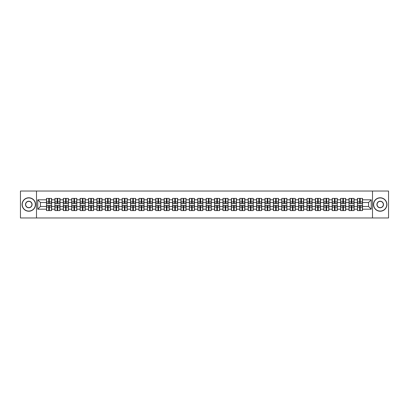 <?xml version="1.0" encoding="UTF-8"?>
<svg xmlns="http://www.w3.org/2000/svg" width="409" height="409" viewBox="0 0 409 409"><rect width="100%" height="100%" fill="white"/><g stroke="black" fill="none" stroke-linecap="round" stroke-linejoin="round"><path stroke-width="0.61" d="M372.497 217.966L388.55 217.966L388.55 191.034L372.497 191.034L372.497 217.966L36.503 217.966L36.503 191.034L20.45 191.034L20.45 217.966L36.503 217.966M372.497 191.034L36.503 191.034M368.565 206.494L368.565 202.506L362.507 202.506L362.507 206.494L368.565 206.494L371.26 209.188L371.26 199.812L362.507 199.812L362.507 198.411L357.389 198.411L357.389 202.506L354.107 202.506L354.107 206.494L357.389 206.494L357.389 202.506M371.26 209.188L362.507 209.188L362.507 210.589L357.389 210.589L357.389 209.188L354.107 209.188L354.107 210.589L348.989 210.589L348.989 209.188L345.702 209.188L345.702 210.589L340.585 210.589L340.585 209.188L337.297 209.188L337.297 210.589L332.185 210.589L332.185 209.188L328.897 209.188L328.897 210.589L323.78 210.589L323.78 209.188L320.492 209.188L320.492 210.589L315.375 210.589L315.375 209.188L312.093 209.188L312.093 210.589L306.975 210.589L306.975 209.188L303.688 209.188L303.688 210.589L298.57 210.589L298.57 209.188L295.288 209.188L295.288 210.589L290.17 210.589L290.17 209.188L286.883 209.188L286.883 210.589L281.765 210.589L281.765 209.188L278.483 209.188L278.483 210.589L273.365 210.589L273.365 209.188L270.078 209.188L270.078 210.589L264.96 210.589L264.96 209.188L261.673 209.188L261.673 210.589L256.561 210.589L256.561 209.188L253.273 209.188L253.273 210.589L248.156 210.589L248.156 209.188L244.868 209.188L244.868 210.589L239.756 210.589L239.756 209.188L236.468 209.188L236.468 210.589L231.351 210.589L231.351 209.188L228.064 209.188L228.064 210.589L222.946 210.589L222.946 209.188L219.664 209.188L219.664 210.589L214.546 210.589L214.546 209.188L211.259 209.188L211.259 210.589L206.141 210.589L206.141 209.188L202.859 209.188L202.859 210.589L197.741 210.589L197.741 209.188L194.454 209.188L194.454 210.589L189.336 210.589L189.336 209.188L186.054 209.188L186.054 210.589L180.936 210.589L180.936 209.188L177.649 209.188L177.649 210.589L172.532 210.589L172.532 209.188L169.244 209.188L169.244 210.589L164.132 210.589L164.132 209.188L160.844 209.188L160.844 210.589L155.727 210.589L155.727 209.188L152.439 209.188L152.439 210.589L147.327 210.589L147.327 209.188L144.04 209.188L144.04 210.589L138.922 210.589L138.922 209.188L135.635 209.188L135.635 210.589L130.517 210.589L130.517 209.188L127.235 209.188L127.235 210.589L122.117 210.589L122.117 209.188L118.83 209.188L118.83 210.589L113.712 210.589L113.712 209.188L110.43 209.188L110.43 210.589L105.312 210.589L105.312 209.188L102.025 209.188L102.025 210.589L96.907 210.589L96.907 209.188L93.625 209.188L93.625 210.589L88.508 210.589L88.508 209.188L85.22 209.188L85.22 210.589L80.103 210.589L80.103 209.188L76.815 209.188L76.815 210.589L71.703 210.589L71.703 209.188L68.415 209.188L68.415 210.589L63.298 210.589L63.298 209.188L60.011 209.188L60.011 210.589L54.893 210.589L54.893 209.188L51.611 209.188L51.611 210.589L46.493 210.589L46.493 209.188L37.74 209.188L37.74 199.812L46.493 199.812L46.493 202.506L40.435 202.506L40.435 206.494L46.493 206.494L46.493 202.506M357.389 199.812L354.107 199.812L354.107 198.411L348.989 198.411L348.989 199.812L345.702 199.812L345.702 198.411L340.585 198.411L340.585 199.812L337.297 199.812L337.297 198.411L332.185 198.411L332.185 199.812L328.897 199.812L328.897 198.411L323.78 198.411L323.78 199.812L320.492 199.812L320.492 198.411L315.375 198.411L315.375 199.812L312.093 199.812L312.093 198.411L306.975 198.411L306.975 199.812L303.688 199.812L303.688 198.411L298.57 198.411L298.57 199.812L295.288 199.812L295.288 198.411L290.17 198.411L290.17 199.812L286.883 199.812L286.883 198.411L281.765 198.411L281.765 199.812L278.483 199.812L278.483 198.411L273.365 198.411L273.365 199.812L270.078 199.812L270.078 198.411L264.96 198.411L264.96 199.812L261.673 199.812L261.673 198.411L256.561 198.411L256.561 199.812L253.273 199.812L253.273 198.411L248.156 198.411L248.156 199.812L244.868 199.812L244.868 198.411L239.756 198.411L239.756 199.812L236.468 199.812L236.468 198.411L231.351 198.411L231.351 199.812L228.064 199.812L228.064 198.411L222.946 198.411L222.946 199.812L219.664 199.812L219.664 198.411L214.546 198.411L214.546 199.812L211.259 199.812L211.259 198.411L206.141 198.411L206.141 199.812L202.859 199.812L202.859 198.411L197.741 198.411L197.741 199.812L194.454 199.812L194.454 198.411L189.336 198.411L189.336 199.812L186.054 199.812L186.054 198.411L180.936 198.411L180.936 199.812L177.649 199.812L177.649 198.411L172.532 198.411L172.532 199.812L169.244 199.812L169.244 198.411L164.132 198.411L164.132 199.812L160.844 199.812L160.844 198.411L155.727 198.411L155.727 199.812L152.439 199.812L152.439 198.411L147.327 198.411L147.327 199.812L144.04 199.812L144.04 198.411L138.922 198.411L138.922 199.812L135.635 199.812L135.635 198.411L130.517 198.411L130.517 199.812L127.235 199.812L127.235 198.411L122.117 198.411L122.117 199.812L118.83 199.812L118.83 198.411L113.712 198.411L113.712 199.812L110.43 199.812L110.43 198.411L105.312 198.411L105.312 199.812L102.025 199.812L102.025 198.411L96.907 198.411L96.907 199.812L93.625 199.812L93.625 198.411L88.508 198.411L88.508 199.812L85.22 199.812L85.22 198.411L80.103 198.411L80.103 199.812L76.815 199.812L76.815 198.411L71.703 198.411L71.703 199.812L68.415 199.812L68.415 198.411L63.298 198.411L63.298 199.812L60.011 199.812L60.011 198.411L54.893 198.411L54.893 199.812L51.611 199.812L51.611 198.411L46.493 198.411L46.493 199.812M357.389 206.494L357.389 209.188M354.107 206.494L354.107 209.188M354.107 199.812L354.107 202.506M345.702 206.494L348.989 206.494L348.989 202.506L345.702 202.506L345.702 209.188M348.989 206.494L348.989 209.188M348.989 199.812L348.989 202.506M345.702 199.812L345.702 202.506M337.297 206.494L340.585 206.494L340.585 202.506L337.297 202.506L337.297 209.188M340.585 206.494L340.585 209.188M340.585 199.812L340.585 202.506M337.297 199.812L337.297 202.506M328.897 206.494L332.185 206.494L332.185 202.506L328.897 202.506L328.897 209.188M332.185 206.494L332.185 209.188M332.185 199.812L332.185 202.506M328.897 199.812L328.897 202.506M320.492 206.494L323.78 206.494L323.78 202.506L320.492 202.506L320.492 209.188M323.78 206.494L323.78 209.188M323.78 199.812L323.78 202.506M320.492 199.812L320.492 202.506M312.093 206.494L315.375 206.494L315.375 202.506L312.093 202.506L312.093 209.188M315.375 206.494L315.375 209.188M315.375 199.812L315.375 202.506M312.093 199.812L312.093 202.506M303.688 206.494L306.975 206.494L306.975 202.506L303.688 202.506L303.688 209.188M306.975 206.494L306.975 209.188M306.975 199.812L306.975 202.506M303.688 199.812L303.688 202.506M295.288 206.494L298.57 206.494L298.57 202.506L295.288 202.506L295.288 209.188M298.57 206.494L298.57 209.188M298.57 199.812L298.57 202.506M295.288 199.812L295.288 202.506M286.883 206.494L290.17 206.494L290.17 202.506L286.883 202.506L286.883 209.188M290.17 206.494L290.17 209.188M290.17 199.812L290.17 202.506M286.883 199.812L286.883 202.506M278.483 206.494L281.765 206.494L281.765 202.506L278.483 202.506L278.483 209.188M281.765 206.494L281.765 209.188M281.765 199.812L281.765 202.506M278.483 199.812L278.483 202.506M270.078 206.494L273.365 206.494L273.365 202.506L270.078 202.506L270.078 209.188M273.365 206.494L273.365 209.188M273.365 199.812L273.365 202.506M270.078 199.812L270.078 202.506M261.673 206.494L264.96 206.494L264.96 202.506L261.673 202.506L261.673 209.188M264.96 206.494L264.96 209.188M264.96 199.812L264.96 202.506M261.673 199.812L261.673 202.506M253.273 206.494L256.561 206.494L256.561 202.506L253.273 202.506L253.273 209.188M256.561 206.494L256.561 209.188M256.561 199.812L256.561 202.506M253.273 199.812L253.273 202.506M244.868 206.494L248.156 206.494L248.156 202.506L244.868 202.506L244.868 209.188M248.156 206.494L248.156 209.188M248.156 199.812L248.156 202.506M244.868 199.812L244.868 202.506M236.468 206.494L239.756 206.494L239.756 202.506L236.468 202.506L236.468 209.188M239.756 206.494L239.756 209.188M239.756 199.812L239.756 202.506M236.468 199.812L236.468 202.506M228.064 206.494L231.351 206.494L231.351 202.506L228.064 202.506L228.064 209.188M231.351 206.494L231.351 209.188M231.351 199.812L231.351 202.506M228.064 199.812L228.064 202.506M219.664 206.494L222.946 206.494L222.946 202.506L219.664 202.506L219.664 209.188M222.946 206.494L222.946 209.188M222.946 199.812L222.946 202.506M219.664 199.812L219.664 202.506M211.259 206.494L214.546 206.494L214.546 202.506L211.259 202.506L211.259 209.188M214.546 206.494L214.546 209.188M214.546 199.812L214.546 202.506M211.259 199.812L211.259 202.506M202.859 206.494L206.141 206.494L206.141 202.506L202.859 202.506L202.859 209.188M206.141 206.494L206.141 209.188M206.141 199.812L206.141 202.506M202.859 199.812L202.859 202.506M194.454 206.494L197.741 206.494L197.741 202.506L194.454 202.506L194.454 209.188M197.741 206.494L197.741 209.188M197.741 199.812L197.741 202.506M194.454 199.812L194.454 202.506M186.054 206.494L189.336 206.494L189.336 202.506L186.054 202.506L186.054 209.188M189.336 206.494L189.336 209.188M189.336 199.812L189.336 202.506M186.054 199.812L186.054 202.506M177.649 206.494L180.936 206.494L180.936 202.506L177.649 202.506L177.649 209.188M180.936 206.494L180.936 209.188M180.936 199.812L180.936 202.506M177.649 199.812L177.649 202.506M169.244 206.494L172.532 206.494L172.532 202.506L169.244 202.506L169.244 209.188M172.532 206.494L172.532 209.188M172.532 199.812L172.532 202.506M169.244 199.812L169.244 202.506M160.844 206.494L164.132 206.494L164.132 202.506L160.844 202.506L160.844 209.188M164.132 206.494L164.132 209.188M164.132 199.812L164.132 202.506M160.844 199.812L160.844 202.506M152.439 206.494L155.727 206.494L155.727 202.506L152.439 202.506L152.439 209.188M155.727 206.494L155.727 209.188M155.727 199.812L155.727 202.506M152.439 199.812L152.439 202.506M144.04 206.494L147.327 206.494L147.327 202.506L144.04 202.506L144.04 209.188M147.327 206.494L147.327 209.188M147.327 199.812L147.327 202.506M144.04 199.812L144.04 202.506M135.635 206.494L138.922 206.494L138.922 202.506L135.635 202.506L135.635 209.188M138.922 206.494L138.922 209.188M138.922 199.812L138.922 202.506M135.635 199.812L135.635 202.506M127.235 206.494L130.517 206.494L130.517 202.506L127.235 202.506L127.235 209.188M130.517 206.494L130.517 209.188M130.517 199.812L130.517 202.506M127.235 199.812L127.235 202.506M118.83 206.494L122.117 206.494L122.117 202.506L118.83 202.506L118.83 209.188M122.117 206.494L122.117 209.188M122.117 199.812L122.117 202.506M118.83 199.812L118.83 202.506M110.43 206.494L113.712 206.494L113.712 202.506L110.43 202.506L110.43 209.188M113.712 206.494L113.712 209.188M113.712 199.812L113.712 202.506M110.43 199.812L110.43 202.506M102.025 206.494L105.312 206.494L105.312 202.506L102.025 202.506L102.025 209.188M105.312 206.494L105.312 209.188M105.312 199.812L105.312 202.506M102.025 199.812L102.025 202.506M93.625 206.494L96.907 206.494L96.907 202.506L93.625 202.506L93.625 209.188M96.907 206.494L96.907 209.188M96.907 199.812L96.907 202.506M93.625 199.812L93.625 202.506M85.22 206.494L88.508 206.494L88.508 202.506L85.22 202.506L85.22 209.188M88.508 206.494L88.508 209.188M88.508 199.812L88.508 202.506M85.22 199.812L85.22 202.506M76.815 206.494L80.103 206.494L80.103 202.506L76.815 202.506L76.815 209.188M80.103 206.494L80.103 209.188M80.103 199.812L80.103 202.506M76.815 199.812L76.815 202.506M68.415 206.494L71.703 206.494L71.703 202.506L68.415 202.506L68.415 209.188M71.703 206.494L71.703 209.188M71.703 199.812L71.703 202.506M68.415 199.812L68.415 202.506M60.011 206.494L63.298 206.494L63.298 202.506L60.011 202.506L60.011 209.188M63.298 206.494L63.298 209.188M63.298 199.812L63.298 202.506M60.011 199.812L60.011 202.506M51.611 206.494L54.893 206.494L54.893 202.506L51.611 202.506L51.611 209.188M54.893 206.494L54.893 209.188M54.893 199.812L54.893 202.506M51.611 199.812L51.611 202.506M46.493 206.494L46.493 209.188M40.435 206.494L37.74 209.188M37.74 199.812L40.435 202.506M362.507 206.494L362.507 209.188M362.507 199.812L362.507 202.506M371.26 199.812L368.565 202.506M51.447 198.411L51.447 203.585L49.377 203.585L49.377 198.411M48.727 198.411L48.727 203.585L46.657 203.585L46.657 198.411M48.727 199.111L49.377 199.111M49.377 201.105L48.727 201.105M46.657 210.589L46.657 205.415L48.727 205.415L48.727 210.589M49.377 210.589L49.377 205.415L51.447 205.415L51.447 210.589M49.377 209.889L48.727 209.889M48.727 207.895L49.377 207.895M28.799 211.07A6.57 6.57 0 0 0 35.368 204.5A6.57 6.57 0 0 0 28.799 197.93A6.57 6.57 0 0 0 22.229 204.5A6.57 6.57 0 0 0 28.799 211.07M28.799 197.767A6.733 6.733 0 0 1 35.532 204.5A6.733 6.733 0 0 1 28.799 211.233A6.733 6.733 0 0 1 22.066 204.5A6.733 6.733 0 0 1 28.799 197.767M28.799 207.787A3.287 3.287 0 0 1 25.511 204.5A3.287 3.287 0 0 1 28.799 201.213A3.287 3.287 0 0 1 32.086 204.5A3.287 3.287 0 0 1 28.799 207.787M28.799 201.376A3.124 3.124 0 0 0 25.675 204.5A3.124 3.124 0 0 0 28.799 207.624A3.124 3.124 0 0 0 31.922 204.5A3.124 3.124 0 0 0 28.799 201.376M380.201 211.07A6.57 6.57 0 0 0 386.771 204.5A6.57 6.57 0 0 0 380.201 197.93A6.57 6.57 0 0 0 373.632 204.5A6.57 6.57 0 0 0 380.201 211.07M380.201 197.767A6.733 6.733 0 0 1 386.934 204.5A6.733 6.733 0 0 1 380.201 211.233A6.733 6.733 0 0 1 373.468 204.5A6.733 6.733 0 0 1 380.201 197.767M380.201 207.787A3.287 3.287 0 0 1 376.914 204.5A3.287 3.287 0 0 1 380.201 201.213A3.287 3.287 0 0 1 383.489 204.5A3.287 3.287 0 0 1 380.201 207.787M380.201 201.376A3.124 3.124 0 0 0 377.078 204.5A3.124 3.124 0 0 0 380.201 207.624A3.124 3.124 0 0 0 383.325 204.5A3.124 3.124 0 0 0 380.201 201.376M59.852 198.411L59.852 203.585L57.776 203.585L57.776 198.411M57.132 198.411L57.132 203.585L55.057 203.585L55.057 198.411M57.132 199.111L57.776 199.111M57.776 201.105L57.132 201.105M68.252 198.411L68.252 203.585L66.181 203.585L66.181 198.411M65.532 198.411L65.532 203.585L63.461 203.585L63.461 198.411M65.532 199.111L66.181 199.111M66.181 201.105L65.532 201.105M76.657 198.411L76.657 203.585L74.581 203.585L74.581 198.411M73.937 198.411L73.937 203.585L71.861 203.585L71.861 198.411M73.937 199.111L74.581 199.111M74.581 201.105L73.937 201.105M85.057 198.411L85.057 203.585L82.986 203.585L82.986 198.411M82.337 198.411L82.337 203.585L80.266 203.585L80.266 198.411M82.337 199.111L82.986 199.111M82.986 201.105L82.337 201.105M93.462 198.411L93.462 203.585L91.386 203.585L91.386 198.411M90.742 198.411L90.742 203.585L88.666 203.585L88.666 198.411M90.742 199.111L91.386 199.111M91.386 201.105L90.742 201.105M55.057 210.589L55.057 205.415L57.132 205.415L57.132 210.589M57.776 210.589L57.776 205.415L59.852 205.415L59.852 210.589M57.776 209.889L57.132 209.889M57.132 207.895L57.776 207.895M63.461 210.589L63.461 205.415L65.532 205.415L65.532 210.589M66.181 210.589L66.181 205.415L68.252 205.415L68.252 210.589M66.181 209.889L65.532 209.889M65.532 207.895L66.181 207.895M71.861 210.589L71.861 205.415L73.937 205.415L73.937 210.589M74.581 210.589L74.581 205.415L76.657 205.415L76.657 210.589M74.581 209.889L73.937 209.889M73.937 207.895L74.581 207.895M80.266 210.589L80.266 205.415L82.337 205.415L82.337 210.589M82.986 210.589L82.986 205.415L85.057 205.415L85.057 210.589M82.986 209.889L82.337 209.889M82.337 207.895L82.986 207.895M88.666 210.589L88.666 205.415L90.742 205.415L90.742 210.589M91.386 210.589L91.386 205.415L93.462 205.415L93.462 210.589M91.386 209.889L90.742 209.889M90.742 207.895L91.386 207.895M101.861 198.411L101.861 203.585L99.791 203.585L99.791 198.411M99.142 198.411L99.142 203.585L97.071 203.585L97.071 198.411M99.142 199.111L99.791 199.111M99.791 201.105L99.142 201.105M97.071 210.589L97.071 205.415L99.142 205.415L99.142 210.589M99.791 210.589L99.791 205.415L101.861 205.415L101.861 210.589M99.791 209.889L99.142 209.889M99.142 207.895L99.791 207.895M110.266 198.411L110.266 203.585L108.191 203.585L108.191 198.411M107.547 198.411L107.547 203.585L105.471 203.585L105.471 198.411M107.547 199.111L108.191 199.111M108.191 201.105L107.547 201.105M105.471 210.589L105.471 205.415L107.547 205.415L107.547 210.589M108.191 210.589L108.191 205.415L110.266 205.415L110.266 210.589M108.191 209.889L107.547 209.889M107.547 207.895L108.191 207.895M118.671 198.411L118.671 203.585L116.596 203.585L116.596 198.411M115.951 198.411L115.951 203.585L113.876 203.585L113.876 198.411M115.951 199.111L116.596 199.111M116.596 201.105L115.951 201.105M113.876 210.589L113.876 205.415L115.951 205.415L115.951 210.589M116.596 210.589L116.596 205.415L118.671 205.415L118.671 210.589M116.596 209.889L115.951 209.889M115.951 207.895L116.596 207.895M127.071 198.411L127.071 203.585L125.001 203.585L125.001 198.411M124.351 198.411L124.351 203.585L122.276 203.585L122.276 198.411M124.351 199.111L125.001 199.111M125.001 201.105L124.351 201.105M122.276 210.589L122.276 205.415L124.351 205.415L124.351 210.589M125.001 210.589L125.001 205.415L127.071 205.415L127.071 210.589M125.001 209.889L124.351 209.889M124.351 207.895L125.001 207.895M135.476 198.411L135.476 203.585L133.4 203.585L133.4 198.411M132.756 198.411L132.756 203.585L130.681 203.585L130.681 198.411M132.756 199.111L133.4 199.111M133.4 201.105L132.756 201.105M130.681 210.589L130.681 205.415L132.756 205.415L132.756 210.589M133.4 210.589L133.4 205.415L135.476 205.415L135.476 210.589M133.4 209.889L132.756 209.889M132.756 207.895L133.4 207.895M143.876 198.411L143.876 203.585L141.805 203.585L141.805 198.411M141.156 198.411L141.156 203.585L139.086 203.585L139.086 198.411M141.156 199.111L141.805 199.111M141.805 201.105L141.156 201.105M139.086 210.589L139.086 205.415L141.156 205.415L141.156 210.589M141.805 210.589L141.805 205.415L143.876 205.415L143.876 210.589M141.805 209.889L141.156 209.889M141.156 207.895L141.805 207.895M152.281 198.411L152.281 203.585L150.205 203.585L150.205 198.411M149.561 198.411L149.561 203.585L147.485 203.585L147.485 198.411M149.561 199.111L150.205 199.111M150.205 201.105L149.561 201.105M147.485 210.589L147.485 205.415L149.561 205.415L149.561 210.589M150.205 210.589L150.205 205.415L152.281 205.415L152.281 210.589M150.205 209.889L149.561 209.889M149.561 207.895L150.205 207.895M160.681 198.411L160.681 203.585L158.61 203.585L158.61 198.411M157.961 198.411L157.961 203.585L155.89 203.585L155.89 198.411M157.961 199.111L158.61 199.111M158.61 201.105L157.961 201.105M155.89 210.589L155.89 205.415L157.961 205.415L157.961 210.589M158.61 210.589L158.61 205.415L160.681 205.415L160.681 210.589M158.61 209.889L157.961 209.889M157.961 207.895L158.61 207.895M169.086 198.411L169.086 203.585L167.01 203.585L167.01 198.411M166.366 198.411L166.366 203.585L164.29 203.585L164.29 198.411M166.366 199.111L167.01 199.111M167.01 201.105L166.366 201.105M164.29 210.589L164.29 205.415L166.366 205.415L166.366 210.589M167.01 210.589L167.01 205.415L169.086 205.415L169.086 210.589M167.01 209.889L166.366 209.889M166.366 207.895L167.01 207.895M177.486 198.411L177.486 203.585L175.415 203.585L175.415 198.411M174.766 198.411L174.766 203.585L172.695 203.585L172.695 198.411M174.766 199.111L175.415 199.111M175.415 201.105L174.766 201.105M172.695 210.589L172.695 205.415L174.766 205.415L174.766 210.589M175.415 210.589L175.415 205.415L177.486 205.415L177.486 210.589M175.415 209.889L174.766 209.889M174.766 207.895L175.415 207.895M185.891 198.411L185.891 203.585L183.815 203.585L183.815 198.411M183.171 198.411L183.171 203.585L181.095 203.585L181.095 198.411M183.171 199.111L183.815 199.111M183.815 201.105L183.171 201.105M181.095 210.589L181.095 205.415L183.171 205.415L183.171 210.589M183.815 210.589L183.815 205.415L185.891 205.415L185.891 210.589M183.815 209.889L183.171 209.889M183.171 207.895L183.815 207.895M194.295 198.411L194.295 203.585L192.22 203.585L192.22 198.411M191.57 198.411L191.57 203.585L189.5 203.585L189.5 198.411M191.57 199.111L192.22 199.111M192.22 201.105L191.57 201.105M189.5 210.589L189.5 205.415L191.57 205.415L191.57 210.589M192.22 210.589L192.22 205.415L194.295 205.415L194.295 210.589M192.22 209.889L191.57 209.889M191.57 207.895L192.22 207.895M202.695 198.411L202.695 203.585L200.62 203.585L200.62 198.411M199.975 198.411L199.975 203.585L197.9 203.585L197.9 198.411M199.975 199.111L200.62 199.111M200.62 201.105L199.975 201.105M197.9 210.589L197.9 205.415L199.975 205.415L199.975 210.589M200.62 210.589L200.62 205.415L202.695 205.415L202.695 210.589M200.62 209.889L199.975 209.889M199.975 207.895L200.62 207.895M211.1 198.411L211.1 203.585L209.025 203.585L209.025 198.411M208.38 198.411L208.38 203.585L206.305 203.585L206.305 198.411M208.38 199.111L209.025 199.111M209.025 201.105L208.38 201.105M206.305 210.589L206.305 205.415L208.38 205.415L208.38 210.589M209.025 210.589L209.025 205.415L211.1 205.415L211.1 210.589M209.025 209.889L208.38 209.889M208.38 207.895L209.025 207.895M219.5 198.411L219.5 203.585L217.43 203.585L217.43 198.411M216.78 198.411L216.78 203.585L214.705 203.585L214.705 198.411M216.78 199.111L217.43 199.111M217.43 201.105L216.78 201.105M214.705 210.589L214.705 205.415L216.78 205.415L216.78 210.589M217.43 210.589L217.43 205.415L219.5 205.415L219.5 210.589M217.43 209.889L216.78 209.889M216.78 207.895L217.43 207.895M227.905 198.411L227.905 203.585L225.829 203.585L225.829 198.411M225.185 198.411L225.185 203.585L223.109 203.585L223.109 198.411M225.185 199.111L225.829 199.111M225.829 201.105L225.185 201.105M223.109 210.589L223.109 205.415L225.185 205.415L225.185 210.589M225.829 210.589L225.829 205.415L227.905 205.415L227.905 210.589M225.829 209.889L225.185 209.889M225.185 207.895L225.829 207.895M236.305 198.411L236.305 203.585L234.234 203.585L234.234 198.411M233.585 198.411L233.585 203.585L231.514 203.585L231.514 198.411M233.585 199.111L234.234 199.111M234.234 201.105L233.585 201.105M231.514 210.589L231.514 205.415L233.585 205.415L233.585 210.589M234.234 210.589L234.234 205.415L236.305 205.415L236.305 210.589M234.234 209.889L233.585 209.889M233.585 207.895L234.234 207.895M244.71 198.411L244.71 203.585L242.634 203.585L242.634 198.411M241.99 198.411L241.99 203.585L239.914 203.585L239.914 198.411M241.99 199.111L242.634 199.111M242.634 201.105L241.99 201.105M239.914 210.589L239.914 205.415L241.99 205.415L241.99 210.589M242.634 210.589L242.634 205.415L244.71 205.415L244.71 210.589M242.634 209.889L241.99 209.889M241.99 207.895L242.634 207.895M253.11 198.411L253.11 203.585L251.039 203.585L251.039 198.411M250.39 198.411L250.39 203.585L248.319 203.585L248.319 198.411M250.39 199.111L251.039 199.111M251.039 201.105L250.39 201.105M248.319 210.589L248.319 205.415L250.39 205.415L250.39 210.589M251.039 210.589L251.039 205.415L253.11 205.415L253.11 210.589M251.039 209.889L250.39 209.889M250.39 207.895L251.039 207.895M261.515 198.411L261.515 203.585L259.439 203.585L259.439 198.411M258.795 198.411L258.795 203.585L256.719 203.585L256.719 198.411M258.795 199.111L259.439 199.111M259.439 201.105L258.795 201.105M256.719 210.589L256.719 205.415L258.795 205.415L258.795 210.589M259.439 210.589L259.439 205.415L261.515 205.415L261.515 210.589M259.439 209.889L258.795 209.889M258.795 207.895L259.439 207.895M269.914 198.411L269.914 203.585L267.844 203.585L267.844 198.411M267.195 198.411L267.195 203.585L265.124 203.585L265.124 198.411M267.195 199.111L267.844 199.111M267.844 201.105L267.195 201.105M265.124 210.589L265.124 205.415L267.195 205.415L267.195 210.589M267.844 210.589L267.844 205.415L269.914 205.415L269.914 210.589M267.844 209.889L267.195 209.889M267.195 207.895L267.844 207.895M278.319 198.411L278.319 203.585L276.244 203.585L276.244 198.411M275.6 198.411L275.6 203.585L273.524 203.585L273.524 198.411M275.6 199.111L276.244 199.111M276.244 201.105L275.6 201.105M273.524 210.589L273.524 205.415L275.6 205.415L275.6 210.589M276.244 210.589L276.244 205.415L278.319 205.415L278.319 210.589M276.244 209.889L275.6 209.889M275.6 207.895L276.244 207.895M286.724 198.411L286.724 203.585L284.649 203.585L284.649 198.411M283.999 198.411L283.999 203.585L281.929 203.585L281.929 198.411M283.999 199.111L284.649 199.111M284.649 201.105L283.999 201.105M281.929 210.589L281.929 205.415L283.999 205.415L283.999 210.589M284.649 210.589L284.649 205.415L286.724 205.415L286.724 210.589M284.649 209.889L283.999 209.889M283.999 207.895L284.649 207.895M295.124 198.411L295.124 203.585L293.048 203.585L293.048 198.411M292.404 198.411L292.404 203.585L290.329 203.585L290.329 198.411M292.404 199.111L293.048 199.111M293.048 201.105L292.404 201.105M290.329 210.589L290.329 205.415L292.404 205.415L292.404 210.589M293.048 210.589L293.048 205.415L295.124 205.415L295.124 210.589M293.048 209.889L292.404 209.889M292.404 207.895L293.048 207.895M303.529 198.411L303.529 203.585L301.453 203.585L301.453 198.411M300.809 198.411L300.809 203.585L298.734 203.585L298.734 198.411M300.809 199.111L301.453 199.111M301.453 201.105L300.809 201.105M298.734 210.589L298.734 205.415L300.809 205.415L300.809 210.589M301.453 210.589L301.453 205.415L303.529 205.415L303.529 210.589M301.453 209.889L300.809 209.889M300.809 207.895L301.453 207.895M311.929 198.411L311.929 203.585L309.858 203.585L309.858 198.411M309.209 198.411L309.209 203.585L307.139 203.585L307.139 198.411M309.209 199.111L309.858 199.111M309.858 201.105L309.209 201.105M307.139 210.589L307.139 205.415L309.209 205.415L309.209 210.589M309.858 210.589L309.858 205.415L311.929 205.415L311.929 210.589M309.858 209.889L309.209 209.889M309.209 207.895L309.858 207.895M320.334 198.411L320.334 203.585L318.258 203.585L318.258 198.411M317.614 198.411L317.614 203.585L315.538 203.585L315.538 198.411M317.614 199.111L318.258 199.111M318.258 201.105L317.614 201.105M315.538 210.589L315.538 205.415L317.614 205.415L317.614 210.589M318.258 210.589L318.258 205.415L320.334 205.415L320.334 210.589M318.258 209.889L317.614 209.889M317.614 207.895L318.258 207.895M328.734 198.411L328.734 203.585L326.663 203.585L326.663 198.411M326.014 198.411L326.014 203.585L323.943 203.585L323.943 198.411M326.014 199.111L326.663 199.111M326.663 201.105L326.014 201.105M323.943 210.589L323.943 205.415L326.014 205.415L326.014 210.589M326.663 210.589L326.663 205.415L328.734 205.415L328.734 210.589M326.663 209.889L326.014 209.889M326.014 207.895L326.663 207.895M337.139 198.411L337.139 203.585L335.063 203.585L335.063 198.411M334.419 198.411L334.419 203.585L332.343 203.585L332.343 198.411M334.419 199.111L335.063 199.111M335.063 201.105L334.419 201.105M332.343 210.589L332.343 205.415L334.419 205.415L334.419 210.589M335.063 210.589L335.063 205.415L337.139 205.415L337.139 210.589M335.063 209.889L334.419 209.889M334.419 207.895L335.063 207.895M345.539 198.411L345.539 203.585L343.468 203.585L343.468 198.411M342.819 198.411L342.819 203.585L340.748 203.585L340.748 198.411M342.819 199.111L343.468 199.111M343.468 201.105L342.819 201.105M340.748 210.589L340.748 205.415L342.819 205.415L342.819 210.589M343.468 210.589L343.468 205.415L345.539 205.415L345.539 210.589M343.468 209.889L342.819 209.889M342.819 207.895L343.468 207.895M353.943 198.411L353.943 203.585L351.868 203.585L351.868 198.411M351.224 198.411L351.224 203.585L349.148 203.585L349.148 198.411M351.224 199.111L351.868 199.111M351.868 201.105L351.224 201.105M349.148 210.589L349.148 205.415L351.224 205.415L351.224 210.589M351.868 210.589L351.868 205.415L353.943 205.415L353.943 210.589M351.868 209.889L351.224 209.889M351.224 207.895L351.868 207.895M362.343 198.411L362.343 203.585L360.273 203.585L360.273 198.411M359.623 198.411L359.623 203.585L357.553 203.585L357.553 198.411M359.623 199.111L360.273 199.111M360.273 201.105L359.623 201.105M357.553 210.589L357.553 205.415L359.623 205.415L359.623 210.589M360.273 210.589L360.273 205.415L362.343 205.415L362.343 210.589M360.273 209.889L359.623 209.889M359.623 207.895L360.273 207.895M48.727 201.923L46.657 201.923M48.727 203.513L46.657 203.513M51.447 201.923L49.377 201.923M51.447 203.513L49.377 203.513M49.377 207.077L51.447 207.077M49.377 205.487L51.447 205.487M46.657 207.077L48.727 207.077M46.657 205.487L48.727 205.487M57.132 201.923L55.057 201.923M57.132 203.513L55.057 203.513M59.852 201.923L57.776 201.923M59.852 203.513L57.776 203.513M65.532 201.923L63.461 201.923M65.532 203.513L63.461 203.513M68.252 201.923L66.181 201.923M68.252 203.513L66.181 203.513M73.937 201.923L71.861 201.923M73.937 203.513L71.861 203.513M76.657 201.923L74.581 201.923M76.657 203.513L74.581 203.513M82.337 201.923L80.266 201.923M82.337 203.513L80.266 203.513M85.057 201.923L82.986 201.923M85.057 203.513L82.986 203.513M90.742 201.923L88.666 201.923M90.742 203.513L88.666 203.513M93.462 201.923L91.386 201.923M93.462 203.513L91.386 203.513M57.776 207.077L59.852 207.077M57.776 205.487L59.852 205.487M55.057 207.077L57.132 207.077M55.057 205.487L57.132 205.487M66.181 207.077L68.252 207.077M66.181 205.487L68.252 205.487M63.461 207.077L65.532 207.077M63.461 205.487L65.532 205.487M74.581 207.077L76.657 207.077M74.581 205.487L76.657 205.487M71.861 207.077L73.937 207.077M71.861 205.487L73.937 205.487M82.986 207.077L85.057 207.077M82.986 205.487L85.057 205.487M80.266 207.077L82.337 207.077M80.266 205.487L82.337 205.487M91.386 207.077L93.462 207.077M91.386 205.487L93.462 205.487M88.666 207.077L90.742 207.077M88.666 205.487L90.742 205.487M99.142 201.923L97.071 201.923M99.142 203.513L97.071 203.513M101.861 201.923L99.791 201.923M101.861 203.513L99.791 203.513M99.791 207.077L101.861 207.077M99.791 205.487L101.861 205.487M97.071 207.077L99.142 207.077M97.071 205.487L99.142 205.487M107.547 201.923L105.471 201.923M107.547 203.513L105.471 203.513M110.266 201.923L108.191 201.923M110.266 203.513L108.191 203.513M108.191 207.077L110.266 207.077M108.191 205.487L110.266 205.487M105.471 207.077L107.547 207.077M105.471 205.487L107.547 205.487M115.951 201.923L113.876 201.923M115.951 203.513L113.876 203.513M118.671 201.923L116.596 201.923M118.671 203.513L116.596 203.513M116.596 207.077L118.671 207.077M116.596 205.487L118.671 205.487M113.876 207.077L115.951 207.077M113.876 205.487L115.951 205.487M124.351 201.923L122.276 201.923M124.351 203.513L122.276 203.513M127.071 201.923L125.001 201.923M127.071 203.513L125.001 203.513M125.001 207.077L127.071 207.077M125.001 205.487L127.071 205.487M122.276 207.077L124.351 207.077M122.276 205.487L124.351 205.487M132.756 201.923L130.681 201.923M132.756 203.513L130.681 203.513M135.476 201.923L133.4 201.923M135.476 203.513L133.4 203.513M133.4 207.077L135.476 207.077M133.4 205.487L135.476 205.487M130.681 207.077L132.756 207.077M130.681 205.487L132.756 205.487M141.156 201.923L139.086 201.923M141.156 203.513L139.086 203.513M143.876 201.923L141.805 201.923M143.876 203.513L141.805 203.513M141.805 207.077L143.876 207.077M141.805 205.487L143.876 205.487M139.086 207.077L141.156 207.077M139.086 205.487L141.156 205.487M149.561 201.923L147.485 201.923M149.561 203.513L147.485 203.513M152.281 201.923L150.205 201.923M152.281 203.513L150.205 203.513M150.205 207.077L152.281 207.077M150.205 205.487L152.281 205.487M147.485 207.077L149.561 207.077M147.485 205.487L149.561 205.487M157.961 201.923L155.89 201.923M157.961 203.513L155.89 203.513M160.681 201.923L158.61 201.923M160.681 203.513L158.61 203.513M158.61 207.077L160.681 207.077M158.61 205.487L160.681 205.487M155.89 207.077L157.961 207.077M155.89 205.487L157.961 205.487M166.366 201.923L164.29 201.923M166.366 203.513L164.29 203.513M169.086 201.923L167.01 201.923M169.086 203.513L167.01 203.513M167.01 207.077L169.086 207.077M167.01 205.487L169.086 205.487M164.29 207.077L166.366 207.077M164.29 205.487L166.366 205.487M174.766 201.923L172.695 201.923M174.766 203.513L172.695 203.513M177.486 201.923L175.415 201.923M177.486 203.513L175.415 203.513M175.415 207.077L177.486 207.077M175.415 205.487L177.486 205.487M172.695 207.077L174.766 207.077M172.695 205.487L174.766 205.487M183.171 201.923L181.095 201.923M183.171 203.513L181.095 203.513M185.891 201.923L183.815 201.923M185.891 203.513L183.815 203.513M183.815 207.077L185.891 207.077M183.815 205.487L185.891 205.487M181.095 207.077L183.171 207.077M181.095 205.487L183.171 205.487M191.57 201.923L189.5 201.923M191.57 203.513L189.5 203.513M194.295 201.923L192.22 201.923M194.295 203.513L192.22 203.513M192.22 207.077L194.295 207.077M192.22 205.487L194.295 205.487M189.5 207.077L191.57 207.077M189.5 205.487L191.57 205.487M199.975 201.923L197.9 201.923M199.975 203.513L197.9 203.513M202.695 201.923L200.62 201.923M202.695 203.513L200.62 203.513M200.62 207.077L202.695 207.077M200.62 205.487L202.695 205.487M197.9 207.077L199.975 207.077M197.9 205.487L199.975 205.487M208.38 201.923L206.305 201.923M208.38 203.513L206.305 203.513M211.1 201.923L209.025 201.923M211.1 203.513L209.025 203.513M209.025 207.077L211.1 207.077M209.025 205.487L211.1 205.487M206.305 207.077L208.38 207.077M206.305 205.487L208.38 205.487M216.78 201.923L214.705 201.923M216.78 203.513L214.705 203.513M219.5 201.923L217.43 201.923M219.5 203.513L217.43 203.513M217.43 207.077L219.5 207.077M217.43 205.487L219.5 205.487M214.705 207.077L216.78 207.077M214.705 205.487L216.78 205.487M225.185 201.923L223.109 201.923M225.185 203.513L223.109 203.513M227.905 201.923L225.829 201.923M227.905 203.513L225.829 203.513M225.829 207.077L227.905 207.077M225.829 205.487L227.905 205.487M223.109 207.077L225.185 207.077M223.109 205.487L225.185 205.487M233.585 201.923L231.514 201.923M233.585 203.513L231.514 203.513M236.305 201.923L234.234 201.923M236.305 203.513L234.234 203.513M234.234 207.077L236.305 207.077M234.234 205.487L236.305 205.487M231.514 207.077L233.585 207.077M231.514 205.487L233.585 205.487M241.99 201.923L239.914 201.923M241.99 203.513L239.914 203.513M244.71 201.923L242.634 201.923M244.71 203.513L242.634 203.513M242.634 207.077L244.71 207.077M242.634 205.487L244.71 205.487M239.914 207.077L241.99 207.077M239.914 205.487L241.99 205.487M250.39 201.923L248.319 201.923M250.39 203.513L248.319 203.513M253.11 201.923L251.039 201.923M253.11 203.513L251.039 203.513M251.039 207.077L253.11 207.077M251.039 205.487L253.11 205.487M248.319 207.077L250.39 207.077M248.319 205.487L250.39 205.487M258.795 201.923L256.719 201.923M258.795 203.513L256.719 203.513M261.515 201.923L259.439 201.923M261.515 203.513L259.439 203.513M259.439 207.077L261.515 207.077M259.439 205.487L261.515 205.487M256.719 207.077L258.795 207.077M256.719 205.487L258.795 205.487M267.195 201.923L265.124 201.923M267.195 203.513L265.124 203.513M269.914 201.923L267.844 201.923M269.914 203.513L267.844 203.513M267.844 207.077L269.914 207.077M267.844 205.487L269.914 205.487M265.124 207.077L267.195 207.077M265.124 205.487L267.195 205.487M275.6 201.923L273.524 201.923M275.6 203.513L273.524 203.513M278.319 201.923L276.244 201.923M278.319 203.513L276.244 203.513M276.244 207.077L278.319 207.077M276.244 205.487L278.319 205.487M273.524 207.077L275.6 207.077M273.524 205.487L275.6 205.487M283.999 201.923L281.929 201.923M283.999 203.513L281.929 203.513M286.724 201.923L284.649 201.923M286.724 203.513L284.649 203.513M284.649 207.077L286.724 207.077M284.649 205.487L286.724 205.487M281.929 207.077L283.999 207.077M281.929 205.487L283.999 205.487M292.404 201.923L290.329 201.923M292.404 203.513L290.329 203.513M295.124 201.923L293.048 201.923M295.124 203.513L293.048 203.513M293.048 207.077L295.124 207.077M293.048 205.487L295.124 205.487M290.329 207.077L292.404 207.077M290.329 205.487L292.404 205.487M300.809 201.923L298.734 201.923M300.809 203.513L298.734 203.513M303.529 201.923L301.453 201.923M303.529 203.513L301.453 203.513M301.453 207.077L303.529 207.077M301.453 205.487L303.529 205.487M298.734 207.077L300.809 207.077M298.734 205.487L300.809 205.487M309.209 201.923L307.139 201.923M309.209 203.513L307.139 203.513M311.929 201.923L309.858 201.923M311.929 203.513L309.858 203.513M309.858 207.077L311.929 207.077M309.858 205.487L311.929 205.487M307.139 207.077L309.209 207.077M307.139 205.487L309.209 205.487M317.614 201.923L315.538 201.923M317.614 203.513L315.538 203.513M320.334 201.923L318.258 201.923M320.334 203.513L318.258 203.513M318.258 207.077L320.334 207.077M318.258 205.487L320.334 205.487M315.538 207.077L317.614 207.077M315.538 205.487L317.614 205.487M326.014 201.923L323.943 201.923M326.014 203.513L323.943 203.513M328.734 201.923L326.663 201.923M328.734 203.513L326.663 203.513M326.663 207.077L328.734 207.077M326.663 205.487L328.734 205.487M323.943 207.077L326.014 207.077M323.943 205.487L326.014 205.487M334.419 201.923L332.343 201.923M334.419 203.513L332.343 203.513M337.139 201.923L335.063 201.923M337.139 203.513L335.063 203.513M335.063 207.077L337.139 207.077M335.063 205.487L337.139 205.487M332.343 207.077L334.419 207.077M332.343 205.487L334.419 205.487M342.819 201.923L340.748 201.923M342.819 203.513L340.748 203.513M345.539 201.923L343.468 201.923M345.539 203.513L343.468 203.513M343.468 207.077L345.539 207.077M343.468 205.487L345.539 205.487M340.748 207.077L342.819 207.077M340.748 205.487L342.819 205.487M351.224 201.923L349.148 201.923M351.224 203.513L349.148 203.513M353.943 201.923L351.868 201.923M353.943 203.513L351.868 203.513M351.868 207.077L353.943 207.077M351.868 205.487L353.943 205.487M349.148 207.077L351.224 207.077M349.148 205.487L351.224 205.487M359.623 201.923L357.553 201.923M359.623 203.513L357.553 203.513M362.343 201.923L360.273 201.923M362.343 203.513L360.273 203.513M360.273 207.077L362.343 207.077M360.273 205.487L362.343 205.487M357.553 207.077L359.623 207.077M357.553 205.487L359.623 205.487"/></g></svg>
